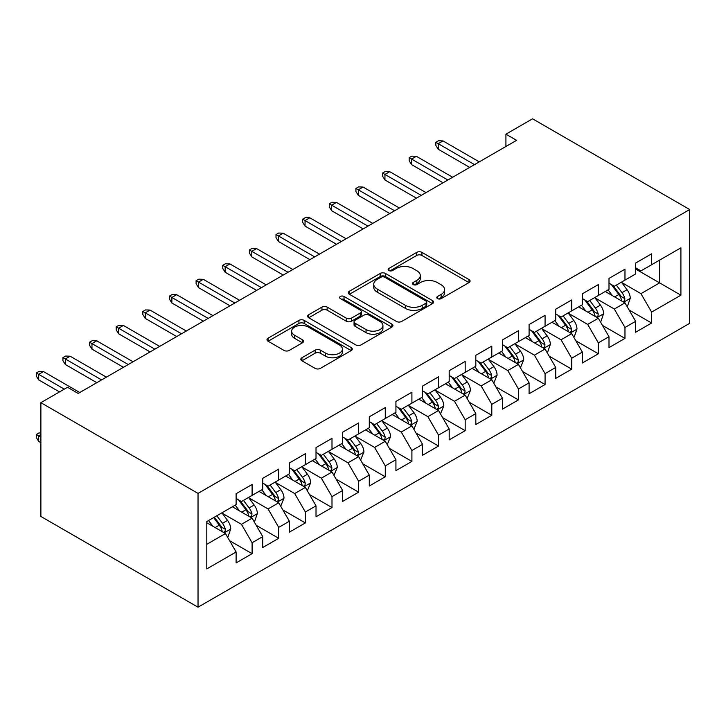 <?xml version="1.0" encoding="UTF-8"?>
<svg xmlns="http://www.w3.org/2000/svg" width="726" height="726" viewBox="0 0 726 726"><rect width="100%" height="100%" fill="white"/><g stroke="black" fill="none" stroke-linecap="round" stroke-linejoin="round"><path stroke-width="1.09" d="M437.542 298.613A2.586 1.497 0 0 0 441.208 298.613L468.987 282.577A3.694 2.133 0 0 0 470.067 281.062A3.694 2.133 0 0 0 468.987 279.555L421.924 252.385A3.694 2.133 0 0 0 416.697 252.385L388.918 268.429A2.586 1.497 0 0 0 388.156 269.482A2.586 1.497 0 0 0 388.918 270.535A2.586 1.497 0 0 0 392.575 270.535L396.169 268.466A11.834 6.833 0 0 1 412.903 268.466L416.824 270.725A11.834 6.833 0 0 1 420.29 275.553A11.834 6.833 0 0 1 416.824 280.39L413.23 282.459A2.586 1.497 0 0 0 412.477 283.521A2.586 1.497 0 0 0 413.23 284.574A2.586 1.497 0 0 0 416.887 284.574L420.49 282.496A11.834 6.833 0 0 1 437.215 282.496L441.136 284.764A11.834 6.833 0 0 1 444.602 289.592A11.834 6.833 0 0 1 441.136 294.42L437.542 296.498A2.586 1.497 0 0 0 436.789 297.56A2.586 1.497 0 0 0 437.542 298.613L437.542 296.498M301.925 357.746A3.694 2.133 0 0 0 300.845 359.252A3.694 2.133 0 0 0 301.925 360.758L315.129 368.381A3.694 2.133 0 0 0 320.357 368.381L351.202 350.576A3.694 2.133 0 0 0 352.291 349.061A3.694 2.133 0 0 0 351.202 347.554L304.149 320.384A3.694 2.133 0 0 0 298.921 320.384L268.066 338.198A3.694 2.133 0 0 0 266.986 339.704A3.694 2.133 0 0 0 268.066 341.211L284.02 350.422A3.694 2.133 0 0 0 289.247 350.422L302.452 342.799A3.694 2.133 0 0 0 303.532 341.293A3.694 2.133 0 0 0 302.452 339.777L294.538 335.212A9.892 5.708 0 0 1 291.643 331.174A9.892 5.708 0 0 1 297.751 325.901A9.892 5.708 0 0 1 308.523 327.145L339.505 345.022A9.892 5.708 0 0 1 342.4 349.061A9.892 5.708 0 0 1 336.301 354.342A9.892 5.708 0 0 1 325.52 353.099L320.357 350.123A3.694 2.133 0 0 0 315.129 350.123L301.925 357.746L301.925 360.758M40.883 402.676L198.026 493.399L198.026 607.19L40.883 516.467L40.883 402.676L67.518 387.294L78.172 393.447L516.576 140.336L505.922 134.183L505.922 146.489M505.922 134.183L532.557 118.81L689.7 209.533L198.026 493.399M396.432 321.446A3.694 2.133 0 0 0 401.66 321.446L432.514 303.631A3.694 2.133 0 0 0 433.594 302.125A3.694 2.133 0 0 0 432.514 300.609L385.452 273.448A3.694 2.133 0 0 0 380.224 273.448L349.378 291.253A3.694 2.133 0 0 0 348.289 292.76A3.694 2.133 0 0 0 349.378 294.275L396.432 321.446M341.392 299.176A2.586 1.497 0 0 1 344.015 299.539L344.015 296.462L391.858 324.086A3.694 2.133 0 0 1 392.938 325.593A3.694 2.133 0 0 1 391.858 327.099L361.013 344.914A3.694 2.133 0 0 1 355.785 344.914L308.722 317.743L308.722 314.721A3.694 2.133 0 0 0 307.642 316.237A3.694 2.133 0 0 0 308.722 317.743M308.722 314.721L321.927 307.107A3.694 2.133 0 0 1 327.154 307.107L346.238 318.124A3.694 2.133 0 0 0 351.466 318.124L360.223 313.069A3.694 2.133 0 0 0 361.312 311.554A3.694 2.133 0 0 0 360.223 310.047L340.358 298.577A2.586 1.497 0 0 1 339.596 297.515A2.586 1.497 0 0 1 341.193 296.135A2.586 1.497 0 0 1 344.015 296.462M198.026 607.19L689.7 323.324L689.7 209.533M635.631 269.047L659.607 282.886L659.607 260.126L680.906 247.82L651.612 264.736L651.612 253.819L635.631 263.048L635.631 273.965L624.977 280.118L624.977 269.201L608.996 278.421L608.996 289.338L598.342 295.491L598.342 284.574L582.361 293.803L582.361 304.72L571.707 310.873L571.707 299.956L555.726 309.176L555.726 320.093L545.072 326.246L545.072 315.329L529.091 324.558L529.091 335.476L518.437 341.628L518.437 330.711L502.456 339.931L502.456 350.849L491.801 357.001L491.801 346.084L475.82 355.313L475.82 366.231L465.166 372.384L465.166 361.457L449.185 370.687L449.185 381.604L438.531 387.757L438.531 376.839L422.559 386.069L422.559 396.986L411.905 403.139L411.905 392.212L395.924 401.442L395.924 412.359L385.27 418.512L385.27 407.595L369.289 416.824L369.289 427.741L358.635 433.885L358.635 422.968L342.654 432.197L342.654 443.114L332 449.267L332 438.35L316.019 447.579L316.019 458.496L305.365 464.64L305.365 453.723L289.384 462.952L289.384 473.869L278.73 480.022L278.73 469.105L262.748 478.325L262.748 489.251L252.094 495.395L252.094 484.478L236.113 493.707L236.113 504.624L206.81 521.54L206.81 568.903L236.113 551.987L225.459 533.537L206.81 522.774M680.906 247.82L680.906 295.183L651.612 312.098L640.958 293.649L621.647 282.496M629.106 310.029L651.612 323.016L651.612 312.098M651.612 323.016L635.631 332.245L635.631 321.328L624.977 327.48L614.323 309.022L595.011 297.878M602.471 325.402L624.977 338.398L624.977 327.48M624.977 338.398L608.996 347.627L608.996 336.701L598.342 342.853L587.688 324.404L568.376 313.251M575.836 340.784L598.342 353.771L598.342 342.853M598.342 353.771L582.361 363L582.361 352.083L571.707 358.236L561.053 339.777L541.741 328.633M549.201 356.157L571.707 369.153L571.707 358.236M571.707 369.153L555.726 378.382L555.726 367.456L545.072 373.609L534.418 355.159L515.106 344.006M522.566 371.54L545.072 384.526L545.072 373.609M545.072 384.526L529.091 393.755L529.091 382.838L518.437 388.991L507.783 370.532L488.471 359.388M495.931 386.913L518.437 399.908L518.437 388.991M518.437 399.908L502.456 409.128L502.456 398.211L491.801 404.364L481.147 385.914L461.845 374.761M469.295 402.286L491.801 415.281L491.801 404.364M491.801 415.281L475.82 424.51L475.82 413.593L465.166 419.746L454.512 401.287L435.21 390.143M442.66 417.668L465.166 430.663L465.166 419.746M465.166 430.663L449.185 439.883L449.185 428.966L438.531 435.119L427.886 416.67L408.575 405.516M416.025 433.041L438.531 446.036L438.531 435.119M438.531 446.036L422.559 455.266L422.559 444.348L411.905 450.501L401.251 432.043L381.94 420.899M389.399 448.423L411.905 461.418L411.905 450.501M411.905 461.418L395.924 470.639L395.924 459.721L385.27 465.874L374.616 447.425L355.304 436.272M362.764 463.796L385.27 476.791L385.27 465.874M385.27 476.791L369.289 486.021L369.289 475.103L358.635 481.256L347.981 462.798L328.669 451.654M336.129 479.178L358.635 492.174L358.635 481.256M358.635 492.174L342.654 501.394L342.654 490.477L332 496.629L321.346 478.18L302.034 467.027M309.494 494.551L332 507.547L332 496.629M332 507.547L316.019 516.776L316.019 505.859L305.365 512.002L294.711 493.553L275.399 482.409M282.859 509.933L305.365 522.929L305.365 512.002M305.365 522.929L289.384 532.149L289.384 521.232L278.73 527.385L268.075 508.935L248.764 497.782M256.224 525.306L278.73 538.302L278.73 527.385M278.73 538.302L262.748 547.531L262.748 536.614L252.094 542.758L241.44 524.308L222.129 513.164M229.588 540.688L252.094 553.684L252.094 542.758M252.094 553.684L236.113 562.904L236.113 551.987M236.113 498.472L241.44 501.548L252.094 495.395M206.81 544.3L225.459 533.537M262.748 483.099L268.075 486.175L278.73 480.022M241.44 524.308L252.094 518.155L232.384 506.775M262.748 536.614L252.094 518.155M289.384 467.716L294.711 470.793L305.365 464.64M268.075 508.935L278.73 502.782L259.019 491.402M289.384 521.232L278.73 502.782M316.019 452.343L321.346 455.42L332 449.267M294.711 493.553L305.365 487.4L285.654 476.02M316.019 505.859L305.365 487.4M342.654 436.961L347.981 440.038L358.635 433.885M321.346 478.18L332 472.027L312.289 460.647M342.654 490.477L332 472.027M369.289 421.588L374.616 424.665L385.27 418.512M347.981 462.798L358.635 456.645L338.924 445.265M369.289 475.103L358.635 456.645M395.924 406.206L401.251 409.282L411.905 403.139M374.616 447.425L385.27 441.272L365.559 429.892M395.924 459.721L385.27 441.272M422.559 390.833L427.886 393.909L438.531 387.757M401.251 432.043L411.905 425.89L392.194 414.51M422.559 444.348L411.905 425.89M449.185 375.46L454.512 378.527L465.166 372.384M427.886 416.67L438.531 410.517L418.829 399.137M449.185 428.966L438.531 410.517M475.82 360.078L481.147 363.154L491.801 357.001M454.512 401.287L465.166 395.135L445.465 383.764M475.82 413.593L465.166 395.135M502.456 344.705L507.783 347.772L518.437 341.628M481.147 385.914L491.801 379.762L472.091 368.381M502.456 398.211L491.801 379.762M529.091 329.323L534.418 332.399L545.072 326.246M507.783 370.532L518.437 364.388L498.726 353.008M529.091 382.838L518.437 364.388M555.726 313.95L561.053 317.026L571.707 310.873M534.418 355.159L545.072 349.006L525.361 337.626M555.726 367.456L545.072 349.006M582.361 298.567L587.688 301.644L598.342 295.491M561.053 339.777L571.707 333.633L551.996 322.253M582.361 352.083L571.707 333.633M608.996 283.194L614.323 286.271L624.977 280.118M587.688 324.404L598.342 318.251L578.631 306.871M608.996 336.701L598.342 318.251M635.631 267.812L640.958 270.889L651.612 264.736M614.323 309.022L624.977 302.878L605.266 291.498M635.631 321.328L624.977 302.878M640.958 293.649L659.607 282.886L680.906 295.183M438.577 298.976L441.136 297.497A11.834 6.833 0 0 0 444.602 292.669L444.602 289.592M420.29 275.553L420.29 278.63A11.834 6.833 0 0 1 416.824 283.467L414.265 284.937M468.932 282.605L421.924 255.461A3.694 2.133 0 0 0 416.697 255.461L389.953 270.907M432.46 303.659L385.452 276.515A3.694 2.133 0 0 0 380.224 276.515L349.424 294.302M425.98 303.178A2.586 1.497 0 0 0 426.734 302.125A2.586 1.497 0 0 0 425.98 301.063L384.671 277.214A2.586 1.497 0 0 0 381.014 277.214L377.221 279.41A11.834 6.833 0 0 0 373.754 284.238A11.834 6.833 0 0 0 377.221 289.066L405.453 305.365A11.834 6.833 0 0 0 422.187 305.365L425.98 303.178L425.98 306.254A2.586 1.497 0 0 0 426.734 305.201L426.734 302.125M373.754 284.238L373.754 287.315A11.834 6.833 0 0 0 377.221 292.142L377.221 289.066M425.98 306.254L422.187 308.441A11.834 6.833 0 0 1 405.453 308.441L377.221 292.142M308.768 317.77L321.927 310.174L321.927 307.107M361.312 311.554L361.312 314.63A3.694 2.133 0 0 1 360.223 316.137L351.466 321.201A3.694 2.133 0 0 1 346.238 321.201L327.154 310.174A3.694 2.133 0 0 0 321.927 310.174M344.015 299.539L391.813 327.127M366.04 329.559A9.892 5.708 0 0 0 376.821 330.793A9.892 5.708 0 0 0 382.929 325.52A9.892 5.708 0 0 0 380.025 321.482L369.117 315.175A3.694 2.133 0 0 0 363.889 315.175L355.123 320.239A3.694 2.133 0 0 0 354.043 321.745A3.694 2.133 0 0 0 355.123 323.251L366.04 329.559L366.04 332.635A9.892 5.708 0 0 0 376.821 333.869A9.892 5.708 0 0 0 382.929 328.597L382.929 325.52M354.043 321.745L354.043 324.821A3.694 2.133 0 0 0 355.123 326.328L355.123 323.251M366.04 332.635L355.123 326.328M342.4 349.061L342.4 352.137A9.892 5.708 0 0 1 336.301 357.419A9.892 5.708 0 0 1 325.52 356.176L320.357 353.199A3.694 2.133 0 0 0 315.129 353.199L301.971 360.786M291.643 331.174L291.643 334.25A9.892 5.708 0 0 0 294.538 338.289L294.538 335.212M302.397 342.826L294.538 338.289M351.157 350.604L304.149 323.46A3.694 2.133 0 0 0 298.921 323.46L268.121 341.247M626.946 306.29L627.591 305.918L630.25 298.232A9.982 5.763 -120 0 0 627.064 289.728L621.411 282.178M612.39 295.609L608.089 289.865M606.083 291.961L605.593 291.308M623.099 301.789L624.641 300.401L624.859 298.658A9.982 5.763 -120 0 0 622 292.651L616.347 285.1M613.116 285.572L620.104 294.901A5.082 2.94 60 0 1 621.029 296.444L624.859 298.658M611.365 284.556L618.806 294.502A9.982 5.763 60 0 1 621.665 300.5L621.864 301.081M474.495 164.63L438.214 143.684L438.214 149.22L435.818 145.381L435.818 142.305L438.214 143.684L443.014 140.917L479.287 161.862M438.214 149.22L469.695 167.397M435.818 142.305L438.486 140.762L443.014 140.917M600.311 321.663L600.956 321.3L603.615 313.605A9.982 5.763 -120 0 0 600.429 305.111L594.775 297.551M585.755 310.982L581.453 305.247M579.448 307.343L578.958 306.69M596.463 317.162L598.006 315.774L598.224 314.031A9.982 5.763 -120 0 0 595.374 308.033L589.712 300.473M586.481 300.945L593.469 310.274A5.082 2.94 60 0 1 594.394 311.817L598.224 314.031M584.729 299.938L592.171 309.875A9.982 5.763 60 0 1 595.03 315.883L595.229 316.454M573.676 337.045L574.32 336.673L576.979 328.987A9.982 5.763 -120 0 0 573.794 320.484L568.14 312.933M559.12 326.364L554.818 320.62M552.813 322.716L552.323 322.063M569.828 332.544L571.371 331.156L571.589 329.413A9.982 5.763 -120 0 0 568.739 323.406L563.077 315.855M559.846 316.327L566.834 325.656A5.082 2.94 60 0 1 567.759 327.199L571.589 329.413M558.094 315.311L565.536 325.248A9.982 5.763 60 0 1 568.394 331.256L568.594 331.836M447.86 180.012L411.578 159.067L411.578 164.602L409.183 160.755L409.183 157.678L411.578 159.067L416.379 156.299L452.652 177.244M411.578 164.602L443.06 182.78M409.183 157.678L411.851 156.144L416.379 156.299M421.225 195.385L384.943 174.44L384.943 179.975L382.548 176.137L382.548 173.06L384.943 174.44L389.744 171.672L426.017 192.617M384.943 179.975L416.425 198.153M382.548 173.06L385.216 171.517L389.744 171.672M547.041 352.419L547.685 352.056L550.344 344.36A9.982 5.763 -120 0 0 547.159 335.866L541.505 328.306M532.485 341.737L528.183 336.002M526.178 338.098L525.688 337.445M543.193 347.917L544.736 346.529L544.954 344.786A9.982 5.763 -120 0 0 542.104 338.788L536.441 331.228M533.211 331.7L540.198 341.029A5.082 2.94 60 0 1 541.124 342.572L544.954 344.786M531.459 330.684L538.901 340.63A9.982 5.763 60 0 1 541.759 346.629L541.968 347.209M520.415 367.801L523.709 359.742A9.982 5.763 -120 0 0 520.524 351.239L514.87 343.688M505.85 357.119L501.548 351.375M499.542 353.471L499.052 352.818M516.558 363.299L518.101 361.911L518.328 360.169A9.982 5.763 -120 0 0 515.469 354.161L509.806 346.611M506.576 347.082L513.563 356.412A5.082 2.94 60 0 1 514.489 357.954L518.328 360.169M504.824 346.066L512.266 356.003A9.982 5.763 60 0 1 515.124 362.011L515.333 362.592M394.59 210.767L358.308 189.822L358.308 195.358L355.912 191.51L355.912 188.433L358.308 189.822L363.109 187.054L399.382 207.999M358.308 195.358L389.798 213.535M355.912 188.433L358.58 186.9L363.109 187.054M367.955 226.14L331.682 205.195L331.682 210.731L329.277 206.892L329.277 203.815L331.682 205.195L336.474 202.427L372.747 223.372M331.682 210.731L363.163 228.908M329.277 203.815L331.945 202.273L336.474 202.427M493.78 383.174L497.074 375.115A9.982 5.763 -120 0 0 493.889 366.621L488.235 359.061M479.214 372.492L474.913 366.757M472.907 368.853L472.417 368.2M489.923 378.673L491.475 377.284L491.693 375.542A9.982 5.763 -120 0 0 488.834 369.543L483.171 361.984M479.94 362.455L486.928 371.785A5.082 2.94 60 0 1 487.854 373.327L491.693 375.542M478.189 361.439L485.64 371.385A9.982 5.763 60 0 1 488.489 377.384L488.698 377.965M341.32 241.522L305.047 220.577L305.047 226.113L302.642 222.265L302.642 219.188L305.047 220.577L309.839 217.809L346.111 238.754M305.047 226.113L336.528 244.29M302.642 219.188L305.31 217.655L309.839 217.809M467.145 398.556L470.439 390.497A9.982 5.763 -120 0 0 467.254 381.994L461.6 374.444M452.579 387.875L448.278 382.13M446.272 384.226L445.782 383.573M463.288 394.055L464.84 392.657L465.057 390.924A9.982 5.763 -120 0 0 462.199 384.916L456.536 377.366M453.305 377.838L460.293 387.167A5.082 2.94 60 0 1 461.219 388.709L465.057 390.924M451.554 376.821L459.004 386.758A9.982 5.763 60 0 1 461.854 392.766L462.063 393.347M314.685 256.895L278.412 235.95L278.412 241.486L276.007 237.647L276.007 234.571L278.412 235.95L283.204 233.182L319.476 254.127M278.412 241.486L309.893 259.663M276.007 234.571L278.675 233.028L283.204 233.182M440.51 413.929L443.804 405.87A9.982 5.763 -120 0 0 440.618 397.376L434.965 389.817M425.944 403.248L421.652 397.503M419.637 399.609L419.147 398.955M436.653 409.428L438.205 408.039L438.422 406.297A9.982 5.763 -120 0 0 435.564 400.289L429.901 392.739M426.67 393.211L433.667 402.54A5.082 2.94 60 0 1 434.584 404.083L438.422 406.297M424.919 392.194L432.369 402.14A9.982 5.763 60 0 1 435.219 408.139L435.428 408.72M413.874 429.311L417.178 421.252A9.982 5.763 -120 0 0 413.992 412.749L408.33 405.199M399.318 418.63L395.017 412.885M393.002 414.982L392.512 414.328M410.018 424.81L411.569 423.412L411.787 421.679A9.982 5.763 -120 0 0 408.929 415.671L403.266 408.121M400.044 408.593L407.032 417.913A5.082 2.94 60 0 1 407.948 419.465L411.787 421.679M398.284 407.576L405.734 417.514A9.982 5.763 60 0 1 408.593 423.521L408.792 424.102M387.239 444.684L390.543 436.625A9.982 5.763 -120 0 0 387.357 428.122L381.695 420.572M372.683 434.003L368.381 428.258M366.367 430.364L365.877 429.71M383.382 440.183L384.934 438.794L385.152 437.052A9.982 5.763 -120 0 0 382.293 431.044L376.631 423.494M373.409 423.966L380.397 433.295A5.082 2.94 60 0 1 381.313 434.838L385.152 437.052M371.648 422.949L379.099 432.896A9.982 5.763 60 0 1 381.958 438.894L382.157 439.475M360.604 460.066L363.907 452.008A9.982 5.763 -120 0 0 360.722 443.504L355.059 435.954M346.048 449.385L341.746 443.64M339.732 445.737L339.242 445.083M356.747 455.565L358.299 454.167L358.517 452.425A9.982 5.763 -120 0 0 355.658 446.426L350.005 438.876M346.774 439.339L353.762 448.668A5.082 2.94 60 0 1 354.687 450.22L358.517 452.425M345.013 438.332L352.464 448.269A9.982 5.763 60 0 1 355.323 454.276L355.522 454.848M333.969 475.439L337.272 467.381A9.982 5.763 -120 0 0 334.087 458.877L328.424 451.327M319.413 464.758L315.111 459.014M313.097 461.11L312.607 460.456M330.112 470.938L331.664 469.55L331.882 467.807A9.982 5.763 -120 0 0 329.023 461.8L323.369 454.249M320.139 454.721L327.127 464.05A5.082 2.94 60 0 1 328.052 465.593L331.882 467.807M318.378 453.705L325.829 463.651A9.982 5.763 60 0 1 328.687 469.649L328.887 470.23M307.334 490.812L310.637 482.763A9.982 5.763 -120 0 0 307.452 474.26L301.789 466.709M292.778 480.14L288.476 474.396M286.461 476.492L285.971 475.839M303.486 486.32L305.029 484.923L305.247 483.18A9.982 5.763 -120 0 0 302.388 477.182L296.734 469.631M293.504 470.094L300.491 479.423A5.082 2.94 60 0 1 301.417 480.975L305.247 483.18M291.743 469.087L299.194 479.024A9.982 5.763 60 0 1 302.052 485.032L302.252 485.603M280.699 506.194L284.002 498.136A9.982 5.763 -120 0 0 280.817 489.633L275.154 482.082M266.143 495.513L261.841 489.769M259.826 491.865L259.336 491.212M276.851 501.693L278.394 500.305L278.612 498.562A9.982 5.763 -120 0 0 275.753 492.555L270.099 485.004M266.869 485.476L273.856 494.805A5.082 2.94 60 0 1 274.782 496.348L278.612 498.562M265.108 484.46L272.559 494.406A9.982 5.763 60 0 1 275.417 500.405L275.617 500.985M254.064 521.567L254.708 521.204L257.367 513.509A9.982 5.763 -120 0 0 254.182 505.015L248.519 497.464M239.507 510.886L235.206 505.151M233.191 507.247L232.701 506.594M250.216 517.075L251.759 515.678L251.976 513.935A9.982 5.763 -120 0 0 249.118 507.937L243.464 500.386M240.233 500.849L247.221 510.178A5.082 2.94 60 0 1 248.147 511.73L251.976 513.935M238.473 499.842L245.923 509.779A9.982 5.763 60 0 1 248.782 515.787L248.982 516.358M227.429 536.95L228.073 536.578L230.732 528.891A9.982 5.763 -120 0 0 227.547 520.388L221.884 512.837M212.872 526.268L208.571 520.524M223.581 532.448L225.124 531.06L225.341 529.318A9.982 5.763 -120 0 0 222.483 523.31L216.829 515.759M214.324 517.202L220.586 525.56A5.082 2.94 60 0 1 221.512 527.103L225.341 529.318M213.635 517.602L219.288 525.161A9.982 5.763 60 0 1 222.147 531.16L222.347 531.741M40.883 434.602L38.696 435.854L38.696 441.39L40.883 442.651M38.696 441.39L36.3 437.551L36.3 434.475L40.883 437.116M36.3 434.475L38.959 432.941L40.883 433.005M288.05 272.277L251.777 251.332L251.777 256.868L249.381 253.02L249.381 249.944L251.777 251.332L256.568 248.564L292.841 269.509M251.777 256.868L283.258 275.045M249.381 249.944L252.04 248.41L256.568 248.564M261.414 287.65L225.142 266.705L225.142 272.241L222.746 268.402L222.746 265.326L225.142 266.705L229.933 263.937L266.206 284.882M225.142 272.241L256.623 290.418M222.746 265.326L225.405 263.783L229.933 263.937M234.779 303.023L198.507 282.087L198.507 287.623L196.111 283.775L196.111 280.699L198.507 282.087L203.298 279.319L239.571 300.255M198.507 287.623L229.988 305.791M196.111 280.699L198.77 279.165L203.298 279.319M208.144 318.405L171.871 297.46L171.871 302.996L169.476 299.157L169.476 296.081L171.871 297.46L176.663 294.692L212.945 315.638M171.871 302.996L203.353 321.173M169.476 296.081L172.135 294.538L176.663 294.692M181.509 333.779L145.236 312.842L145.236 318.378L142.84 314.53L142.84 311.454L145.236 312.842L150.028 310.075L186.31 331.011M145.236 318.378L176.717 336.546M142.84 311.454L145.499 309.92L150.028 310.075M154.874 349.161L118.601 328.216L118.601 333.751L116.205 329.903L116.205 326.836L118.601 328.216L123.393 325.448L159.675 346.393M118.601 333.751L150.082 351.928M116.205 326.836L118.864 325.293L123.393 325.448M128.239 364.534L91.966 343.598L91.966 349.133L89.57 345.286L89.57 342.209L91.966 343.598L96.758 340.83L133.04 361.766M91.966 349.133L123.447 367.302M89.57 342.209L92.229 340.675L96.758 340.83M101.604 379.916L65.331 358.971L65.331 364.506L62.935 360.659L62.935 357.582L65.331 358.971L70.123 356.203L106.404 377.148M65.331 364.506L96.812 382.684M62.935 357.582L65.594 356.049L70.123 356.203M64.324 389.145L38.696 374.344L38.696 379.88L36.3 376.041L36.3 372.964L38.696 374.344L43.487 371.576L79.769 392.521M38.696 379.88L59.523 391.913M36.3 372.964L38.959 371.431L43.487 371.576M441.136 297.497L441.136 294.42M413.23 284.574L413.23 282.459M416.824 283.467L416.824 280.39M388.918 270.535L388.918 268.429M416.697 255.461L416.697 252.385M421.924 255.461L421.924 252.385M468.987 282.577L468.987 279.555M349.378 294.275L349.378 291.253M380.224 276.515L380.224 273.448M385.452 276.515L385.452 273.448M432.514 303.631L432.514 300.609M405.453 308.441L405.453 305.365M422.187 308.441L422.187 305.365M327.154 310.174L327.154 307.107M346.238 321.201L346.238 318.124M351.466 321.201L351.466 318.124M360.223 316.137L360.223 313.069M391.858 327.099L391.858 324.086M315.129 353.199L315.129 350.123M320.357 353.199L320.357 350.123M325.52 356.176L325.52 353.099M302.452 342.799L302.452 339.777M268.066 341.211L268.066 338.198M298.921 323.46L298.921 320.384M304.149 323.46L304.149 320.384M351.202 350.576L351.202 347.554M623.725 302.152L630.186 298.422M622 292.651L627.064 289.728M614.641 296.907L618.806 294.502M597.09 317.525L603.551 313.804M595.374 308.033L600.429 305.111M588.006 312.28L592.171 309.875M570.455 332.907L576.916 329.177M568.739 323.406L573.794 320.484M561.37 327.662L565.536 325.248M543.819 348.28L550.281 344.56M542.104 338.788L547.159 335.866M534.735 343.035L538.901 340.63M517.184 363.662L523.646 359.933M515.469 354.161L520.524 351.239M508.1 358.417L512.266 356.003M490.549 379.036L497.011 375.306M488.834 369.543L493.889 366.621M481.465 373.79L485.64 371.385M463.923 394.418L470.375 390.688M462.199 384.916L467.254 381.994M454.83 389.172L459.004 386.758M437.288 409.791L443.74 406.061M435.564 400.289L440.618 397.376M428.195 404.545L432.369 402.14M410.653 425.173L417.105 421.443M408.929 415.671L413.992 412.749M401.56 419.927L405.734 417.514M384.018 440.546L390.47 436.816M382.293 431.044L387.357 428.122M374.925 435.301L379.099 432.896M357.383 455.928L363.835 452.198M355.658 446.426L360.722 443.504M348.289 450.683L352.464 448.269M330.747 471.301L337.209 467.571M329.023 461.8L334.087 458.877M321.654 466.056L325.829 463.651M304.112 486.683L310.574 482.953M302.388 477.182L307.452 474.26M295.019 481.429L299.194 479.024M277.477 502.056L283.939 498.326M275.753 492.555L280.817 489.633M268.384 496.811L272.559 494.406M250.842 517.438L257.303 513.709M249.118 507.937L254.182 505.015M241.758 512.184L245.923 509.779M224.207 532.811L230.668 529.082M222.483 523.31L227.547 520.388M215.123 527.566L219.288 525.161"/></g></svg>
